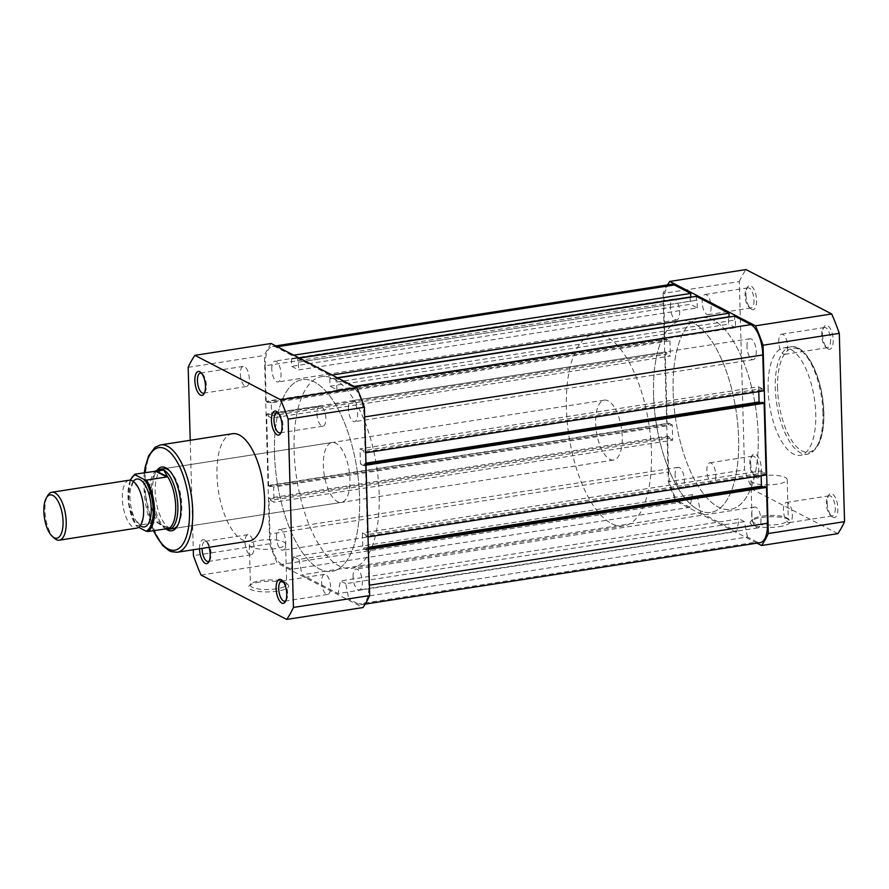 <?xml version="1.0" encoding="UTF-8"?>
<svg xmlns="http://www.w3.org/2000/svg" width="889" height="889" viewBox="0 0 889 889"><rect width="100%" height="100%" fill="white"/><g stroke="black" fill="none" stroke-linecap="round" stroke-linejoin="round"><path stroke-width="0.67" stroke-dasharray="4.45 3.33" d="M276.479 537.434A10.546 4.389 81.2 0 1 279.479 529.399A10.546 4.389 81.2 0 1 285.736 542.223A10.546 4.389 81.2 0 1 282.724 550.247A10.546 4.389 81.2 0 1 276.479 537.434M675.118 475.382A10.546 4.389 81.2 0 1 678.129 467.358A10.546 4.389 81.2 0 1 684.374 480.182A10.546 4.389 81.2 0 1 681.374 488.205A10.546 4.389 81.2 0 1 675.118 475.382M271.778 369.157A10.546 4.389 81.2 0 1 274.779 361.123A10.546 4.389 81.2 0 1 281.035 373.947A10.546 4.389 81.2 0 1 278.024 381.97A10.546 4.389 81.2 0 1 271.778 369.157M670.417 307.105A10.546 4.389 81.2 0 1 673.429 299.082A10.546 4.389 81.2 0 1 679.674 311.906A10.546 4.389 81.2 0 1 676.673 319.929A10.546 4.389 81.2 0 1 670.417 307.105M348.355 408.818A10.546 4.389 81.2 0 1 351.366 400.795A10.546 4.389 81.2 0 1 357.611 413.618A10.546 4.389 81.2 0 1 354.611 421.642A10.546 4.389 81.2 0 1 348.355 408.818M747.004 346.777A10.546 4.389 81.2 0 1 750.005 338.753A10.546 4.389 81.2 0 1 756.25 351.566A10.546 4.389 81.2 0 1 753.25 359.601A10.546 4.389 81.2 0 1 747.004 346.777M353.055 577.094A10.546 4.389 81.2 0 1 356.067 569.071A10.546 4.389 81.2 0 1 362.312 581.895A10.546 4.389 81.2 0 1 359.312 589.918A10.546 4.389 81.2 0 1 353.055 577.094M751.705 515.053A10.546 4.389 81.2 0 1 754.705 507.03A10.546 4.389 81.2 0 1 760.951 519.843A10.546 4.389 81.2 0 1 757.95 527.877A10.546 4.389 81.2 0 1 751.705 515.053M274.501 453.49A97.001 40.405 81.2 0 1 302.127 379.67A97.001 40.405 81.2 0 1 359.589 497.562A97.001 40.405 81.2 0 1 331.964 571.371A97.001 40.405 81.2 0 1 274.501 453.49A97.001 40.405 -98.8 0 0 331.964 571.371A97.001 40.405 -98.8 0 0 359.589 497.562A97.001 40.405 -98.8 0 0 302.127 379.67A97.001 40.405 -98.8 0 0 274.501 453.49M673.14 391.438A97.001 40.405 81.2 0 1 700.765 317.629A97.001 40.405 81.2 0 1 758.228 435.51A97.001 40.405 81.2 0 1 730.602 509.33A97.001 40.405 81.2 0 1 673.14 391.438A97.001 40.405 81.2 0 1 700.765 317.629A97.001 40.405 81.2 0 1 758.228 435.51A97.001 40.405 81.2 0 1 730.602 509.33A97.001 40.405 81.2 0 1 673.14 391.438M337.687 377.958L335.975 378.225L352.3 386.682A25.459 10.612 81.2 0 1 364.157 417.008L365.157 452.879L363.557 452.057L762.206 390.004L763.795 390.838M762.206 390.004L762.162 388.604L363.523 450.645L363.557 452.057M363.523 450.645L360.012 448.834L360.434 464.025L365.968 463.158M762.162 388.604L758.65 386.782L360.012 448.834M758.65 386.782L758.784 391.616M760.495 402.717L762.584 403.795L363.945 465.836L360.434 464.025M363.945 465.836L363.901 464.436L365.99 464.114M762.584 403.795L762.551 402.395M366.024 465.18L363.901 464.436M365.501 465.269L367.501 537.012L365.912 536.189L764.551 474.148L766.151 474.97M764.551 474.148L764.518 472.748L365.868 534.789L365.912 536.189M365.868 534.789L362.356 532.967L761.006 470.926L764.518 472.748M368.313 547.302L362.779 548.157L362.356 532.967M761.14 475.748L761.006 470.926M762.851 486.85L764.94 487.939L366.29 549.98L362.779 548.157M366.29 549.98L366.257 548.58L368.346 548.257M764.94 487.939L764.896 486.527M368.368 549.324L366.257 548.58M367.846 549.402L368.857 585.284A25.459 10.612 81.2 0 1 361.601 604.653A25.459 10.612 81.2 0 1 358.367 604.031L348.799 599.075L747.438 537.034L757.017 541.99L358.367 604.031M760.239 542.612A25.459 10.612 81.2 0 1 757.017 541.99M747.438 537.034L744.393 521.632L345.743 583.673L348.799 599.075M345.743 583.673L340.431 580.917L338.164 593.563L736.803 531.522L739.07 518.876L340.431 580.917M744.393 521.632L739.07 518.876M697.587 497.396L298.948 559.437L293.626 556.681L692.275 494.64L697.587 497.396L700.643 512.786L301.993 574.839L338.164 593.563M700.643 512.786L736.803 531.522M298.948 559.437L301.993 574.839M293.626 556.681L291.359 569.327L690.008 507.286L692.275 494.64M690.008 507.286L680.429 502.318L281.791 564.371L291.359 569.327M281.791 564.371A25.459 10.612 81.2 0 1 269.934 534.045L268.934 498.162L270.534 498.996L669.173 436.944L667.572 436.121L268.934 498.162M680.429 502.318A25.459 10.612 81.2 0 1 668.584 471.992L269.934 534.045M667.572 436.121L668.584 471.992M669.173 436.944L669.217 438.355L270.567 500.396L270.534 498.996M270.567 500.396L274.079 502.218L273.656 487.016L672.295 424.975L672.717 440.166L274.079 502.218M669.217 438.355L672.717 440.166M672.295 424.975L668.784 423.164L270.145 485.205L273.656 487.016M270.145 485.205L270.178 486.605L668.828 424.564L668.784 423.164M268.589 485.783L266.589 414.03L665.228 351.988L667.228 423.731L268.589 485.783L270.178 486.605M667.228 423.731L668.828 424.564M266.589 414.03L268.178 414.852L666.828 352.811L665.228 351.988M666.828 352.811L666.861 354.211L268.222 416.252L268.178 414.852M268.222 416.252L271.723 418.074L670.373 356.033L666.861 354.211M271.301 402.884L267.789 401.061L666.439 339.02L669.95 340.843L271.301 402.884L271.723 418.074M669.95 340.843L670.373 356.033M267.789 401.061L267.833 402.473L666.472 340.42L666.439 339.02M671.128 284.347A25.459 10.612 81.2 0 0 663.883 303.716L664.883 339.598L266.233 401.639L267.833 402.473M664.883 339.598L666.472 340.42M663.883 303.716L265.233 365.768L266.233 401.639M265.233 365.768A25.459 10.612 81.2 0 1 272.49 346.388A25.459 10.612 81.2 0 1 275.723 347.01L292.048 355.467L292.148 358.967L298.982 357.911M293.759 355.2L292.048 355.467M690.786 296.926L292.148 358.967M291.503 358.645L291.714 366.357L298.637 369.935L697.276 307.894L690.364 304.305L291.714 366.357M690.164 297.304L690.364 304.305M697.276 307.894L697.065 300.182L298.415 362.223L298.637 369.935M298.415 362.223L697.065 300.182M299.393 358.123L297.682 358.389L297.782 361.89M696.32 296.337L696.42 299.849M297.682 358.389L330.33 375.302L330.43 378.803L337.275 377.747M332.042 375.036L330.33 375.302M729.08 316.762L330.43 378.803M329.797 378.481L330.008 386.193L728.658 324.141L728.458 317.14M336.92 389.771L336.709 382.059L735.347 320.007L735.57 327.73L336.92 389.771L330.008 386.193M735.57 327.73L728.658 324.141M336.709 382.059L735.347 320.007M335.975 378.225L336.064 381.725M734.614 316.173L734.714 319.684M281.213 432.243A10.19 4.245 -98.8 0 0 281.802 431.454A10.19 4.245 -98.8 0 0 282.946 425.131A10.19 4.245 -98.8 0 0 279.013 413.574A10.19 4.245 -98.8 0 0 278.224 413.007M285.914 600.519A10.19 4.245 -98.8 0 0 286.502 599.731A10.19 4.245 -98.8 0 0 287.647 593.408A10.19 4.245 -98.8 0 0 283.713 581.851A10.19 4.245 -98.8 0 0 282.924 581.284M259.821 582.017A20.069 5.323 -1.6 0 0 249.298 585.651A20.069 5.323 -1.6 0 0 255.788 591.007A20.069 5.323 -1.6 0 0 277.424 591.141A20.069 5.323 -1.6 0 0 287.858 584.573A20.069 5.323 -1.6 0 0 259.821 582.017M276.512 588.829A18.124 4.812 178.4 0 1 250.442 585.218A18.124 4.812 178.4 0 1 251.109 583.873A18.124 4.812 178.4 0 1 260.61 580.595A18.124 4.812 178.4 0 1 285.947 582.895A18.124 4.812 178.4 0 1 286.691 584.206A18.124 4.812 178.4 0 1 276.512 588.829M209.337 560.848A10.19 4.245 -98.8 0 0 209.915 560.07A10.19 4.245 -98.8 0 0 211.071 553.736A10.19 4.245 -98.8 0 0 207.137 542.179A10.19 4.245 -98.8 0 0 205.037 541.357A10.19 4.245 -98.8 0 0 202.125 548.38M204.637 392.571A10.19 4.245 -98.8 0 0 205.215 391.793A10.19 4.245 -98.8 0 0 206.37 385.459A10.19 4.245 -98.8 0 0 202.436 373.902A10.19 4.245 -98.8 0 0 201.636 373.336M165.721 528.755A32.248 13.435 81.2 0 1 152.586 491.584A32.248 13.435 81.2 0 1 156.886 470.514M331.986 442.522L163.82 468.692A30.315 12.624 -98.8 0 0 155.186 491.761A30.315 12.624 -98.8 0 0 173.144 528.599L341.309 502.418A30.315 12.624 -98.8 0 0 349.944 479.36A30.315 12.624 -98.8 0 0 331.986 442.522A30.315 12.624 -98.8 0 0 323.352 465.58A30.315 12.624 -98.8 0 0 341.309 502.418M177.778 525.277A30.315 12.624 -98.8 0 0 178.345 524.377A30.315 12.624 -98.8 0 0 181.778 505.53A30.315 12.624 -98.8 0 0 170.055 471.137A30.315 12.624 -98.8 0 0 169.243 470.448M275.39 548.624A18.124 4.812 178.4 0 1 249.32 545.013A18.124 4.812 178.4 0 1 259.488 540.39A18.124 4.812 178.4 0 1 285.569 544.001A18.124 4.812 178.4 0 1 275.39 548.624M240.352 374.158A10.19 4.245 -98.8 0 0 246.386 386.526A10.19 4.245 -98.8 0 0 249.287 378.781A10.19 4.245 -98.8 0 0 243.253 366.401A10.19 4.245 -98.8 0 0 240.352 374.158M245.053 542.434A10.19 4.245 -98.8 0 0 251.087 554.803A10.19 4.245 -98.8 0 0 253.987 547.057A10.19 4.245 -98.8 0 0 247.953 534.678A10.19 4.245 -98.8 0 0 245.053 542.434M321.629 582.095A10.19 4.245 -98.8 0 0 327.663 594.474A10.19 4.245 -98.8 0 0 330.564 586.729A10.19 4.245 -98.8 0 0 324.529 574.35A10.19 4.245 -98.8 0 0 321.629 582.095M316.928 413.818A10.19 4.245 -98.8 0 0 322.963 426.198A10.19 4.245 -98.8 0 0 325.863 418.452A10.19 4.245 -98.8 0 0 319.829 406.073A10.19 4.245 -98.8 0 0 316.928 413.818M379.192 494.506A97.001 40.405 -98.8 0 0 321.729 376.625A97.001 40.405 -98.8 0 0 294.103 450.434A97.001 40.405 -98.8 0 0 351.566 568.315A97.001 40.405 -98.8 0 0 379.192 494.506M232.451 433.71A54.318 22.625 -98.8 0 0 216.972 475.048A54.318 22.625 -98.8 0 0 249.153 541.068M271.134 343.487A150.108 62.53 -98.8 0 0 264.422 355.478L269.678 543.779A150.108 62.53 -98.8 0 0 277.268 563.182L362.956 607.565M199.536 548.791A12.124 5.056 81.2 0 1 205.492 540.69A12.124 5.056 81.2 0 1 209.048 547.302M190.213 440.288L193.28 549.758M269.678 543.779L193.435 555.636M188.179 367.346L264.422 355.478M201.025 575.039L277.268 563.182M750.672 463.158A12.124 5.056 -98.8 0 0 755.361 476.926A12.124 5.056 -98.8 0 0 761.306 468.67A12.124 5.056 -98.8 0 0 757.761 456.224A12.124 5.056 -98.8 0 0 752.05 455.624A12.124 5.056 -98.8 0 0 750.672 463.158M758.717 468.503A10.19 4.245 81.2 0 1 755.817 476.248A10.19 4.245 81.2 0 1 753.716 475.426A10.19 4.245 81.2 0 1 749.783 463.869A10.19 4.245 81.2 0 1 750.938 457.546A10.19 4.245 81.2 0 1 752.683 456.124A10.19 4.245 81.2 0 1 758.717 468.503M745.971 294.881A12.124 5.056 -98.8 0 0 750.66 308.65A12.124 5.056 -98.8 0 0 756.606 300.393A12.124 5.056 -98.8 0 0 753.061 287.947A12.124 5.056 -98.8 0 0 747.349 287.347A12.124 5.056 -98.8 0 0 745.971 294.881M754.016 300.226A10.19 4.245 81.2 0 1 751.116 307.972A10.19 4.245 81.2 0 1 749.016 307.149A10.19 4.245 81.2 0 1 745.082 295.593A10.19 4.245 81.2 0 1 746.238 289.269A10.19 4.245 81.2 0 1 747.982 287.847A10.19 4.245 81.2 0 1 754.016 300.226M822.547 334.553A12.124 5.056 -98.8 0 0 827.237 348.31A12.124 5.056 -98.8 0 0 833.193 340.065A12.124 5.056 -98.8 0 0 829.637 327.608A12.124 5.056 -98.8 0 0 823.925 327.019A12.124 5.056 -98.8 0 0 822.547 334.553M830.593 339.887A10.19 4.245 81.2 0 1 827.692 347.643A10.19 4.245 81.2 0 1 825.603 346.821A10.19 4.245 81.2 0 1 821.658 335.264A10.19 4.245 81.2 0 1 822.814 328.93A10.19 4.245 81.2 0 1 824.559 327.519A10.19 4.245 81.2 0 1 830.593 339.887M827.248 502.83A12.124 5.056 -98.8 0 0 831.937 516.587A12.124 5.056 -98.8 0 0 837.894 508.341A12.124 5.056 -98.8 0 0 834.338 495.884A12.124 5.056 -98.8 0 0 828.626 495.295A12.124 5.056 -98.8 0 0 827.248 502.83M835.293 508.164A10.19 4.245 81.2 0 1 832.393 515.92A10.19 4.245 81.2 0 1 830.304 515.098A10.19 4.245 81.2 0 1 826.359 503.541A10.19 4.245 81.2 0 1 827.515 497.207A10.19 4.245 81.2 0 1 829.259 495.795A10.19 4.245 81.2 0 1 835.293 508.164M779.053 526.677A20.069 5.323 -1.6 0 0 789.488 520.109A20.069 5.323 -1.6 0 0 761.451 517.554A20.069 5.323 -1.6 0 0 750.927 521.187A20.069 5.323 -1.6 0 0 757.417 526.544A20.069 5.323 -1.6 0 0 779.053 526.677M762.251 516.131A18.124 4.812 178.4 0 1 787.576 518.431A18.124 4.812 178.4 0 1 788.321 519.743A18.124 4.812 178.4 0 1 778.142 524.366A18.124 4.812 178.4 0 1 752.072 520.754A18.124 4.812 178.4 0 1 752.739 519.409A18.124 4.812 178.4 0 1 762.251 516.131M761.128 475.926A18.124 4.812 178.4 0 1 787.198 479.538A18.124 4.812 178.4 0 1 777.019 484.172A18.124 4.812 178.4 0 1 750.949 480.549A18.124 4.812 178.4 0 1 761.128 475.926M787.676 346.566A10.19 4.245 81.2 0 1 784.776 354.322A10.19 4.245 81.2 0 1 778.742 341.943A10.19 4.245 81.2 0 1 781.642 334.197A10.19 4.245 81.2 0 1 787.676 346.566M792.377 514.842A10.19 4.245 81.2 0 1 789.476 522.599A10.19 4.245 81.2 0 1 783.442 510.219A10.19 4.245 81.2 0 1 786.343 502.474A10.19 4.245 81.2 0 1 792.377 514.842M715.801 475.182A10.19 4.245 81.2 0 1 712.9 482.927A10.19 4.245 81.2 0 1 706.866 470.548A10.19 4.245 81.2 0 1 709.766 462.802A10.19 4.245 81.2 0 1 715.801 475.182M711.1 306.905A10.19 4.245 81.2 0 1 708.2 314.65A10.19 4.245 81.2 0 1 702.166 302.271A10.19 4.245 81.2 0 1 705.066 294.526A10.19 4.245 81.2 0 1 711.1 306.905M768.107 389.271A54.318 22.625 81.2 0 1 783.576 347.932A54.318 22.625 81.2 0 1 815.758 413.952A54.318 22.625 81.2 0 1 800.289 455.29A54.318 22.625 81.2 0 1 768.107 389.271M653.537 394.494A97.001 40.405 81.2 0 1 681.163 320.685A97.001 40.405 81.2 0 1 738.626 438.566A97.001 40.405 81.2 0 1 711 512.375A97.001 40.405 81.2 0 1 653.537 394.494M837.838 533.656L752.15 489.261A150.108 62.53 81.2 0 1 744.571 469.859L739.315 281.569L663.072 293.437A150.108 62.53 81.2 0 1 667.528 284.902M663.072 293.437L668.328 481.727L744.571 469.859M756.972 543.123L675.907 501.129A150.108 62.53 81.2 0 1 668.328 481.727M739.315 281.569A150.108 62.53 81.2 0 1 746.015 269.567M675.907 501.129L752.15 489.261M129.238 480.204A24.247 10.101 -98.8 0 0 122.549 502.174A24.247 10.101 -98.8 0 0 133.628 527.544A24.247 10.101 -98.8 0 0 136.695 528.133M133.339 481.427A24.247 10.101 -98.8 0 0 130.483 489.128A24.247 10.101 -98.8 0 0 135.172 519.254A24.247 10.101 -98.8 0 0 140.229 525.721M698.698 510.019A97.001 40.405 -98.8 0 0 711 512.375A97.001 40.405 -98.8 0 0 737.77 424.531A97.001 40.405 -98.8 0 0 693.476 323.04A97.001 40.405 -98.8 0 0 681.163 320.685A97.001 40.405 -98.8 0 0 654.393 408.529A97.001 40.405 -98.8 0 0 698.698 510.019M611.554 523.577A97.001 40.405 -98.8 0 0 623.867 525.944A97.001 40.405 -98.8 0 0 650.637 438.088A97.001 40.405 -98.8 0 0 606.331 336.609A97.001 40.405 -98.8 0 0 594.03 334.242A97.001 40.405 -98.8 0 0 567.249 422.097A97.001 40.405 -98.8 0 0 611.554 523.577M609.765 459.302A30.315 12.624 -98.8 0 0 613.61 460.046A30.315 12.624 -98.8 0 0 621.978 432.587A30.315 12.624 -98.8 0 0 608.132 400.872A30.315 12.624 -98.8 0 0 604.287 400.139A30.315 12.624 -98.8 0 0 595.919 427.587A30.315 12.624 -98.8 0 0 609.765 459.302M158.298 469.814A30.315 12.624 -98.8 0 0 151.741 498.729A30.315 12.624 -98.8 0 0 165.376 528.466A30.315 12.624 -98.8 0 0 167.343 529.166M156.731 470.603A29.704 12.379 -98.8 0 0 156.52 470.703A29.704 12.379 -98.8 0 0 149.641 493.062A29.704 12.379 -98.8 0 0 158.198 523.121L165.91 528.733M130.439 480.193A28.737 11.968 -98.8 0 0 136.628 526.266L136.45 525.588L156.708 522.432L158.198 523.121M157.475 522.51L168.721 528.333M135.017 474.17A29.704 12.379 81.2 0 0 128.438 496.095A29.704 12.379 81.2 0 0 136.45 525.588L138.651 527.31M156.708 522.432L168.177 528.377M54.318 538.223A24.247 10.101 81.2 0 1 45.595 517.765A24.247 10.101 81.2 0 1 47.695 495.629M354.011 386.415L352.3 386.682M277.424 346.743L275.723 347.01M144.607 472.681A51.895 21.614 -98.8 0 0 143.974 487.128A51.895 21.614 -98.8 0 0 153.619 530.644M177.267 552.247A54.318 22.625 81.2 0 1 145.085 486.239A54.318 22.625 81.2 0 1 160.565 444.9M777.564 388.304A52.629 21.925 81.2 0 1 799.222 349.544A52.629 21.925 81.2 0 1 823.725 412.207A52.629 21.925 81.2 0 1 802.056 450.967A52.629 21.925 81.2 0 1 777.564 388.304M822.947 412.829A54.318 22.625 -98.8 0 0 790.766 346.821A54.318 22.625 -98.8 0 0 775.297 388.149A54.318 22.625 -98.8 0 0 807.468 454.168A54.318 22.625 -98.8 0 0 822.947 412.829M678.129 467.358L279.479 529.399M673.429 299.082L274.779 361.123M750.005 338.753L351.366 400.795M754.705 507.03L356.067 569.071M594.03 334.242L321.729 376.625M365.201 604.098L361.601 604.653M275.757 345.877L272.49 346.388M623.867 525.944L351.566 568.315M757.95 527.877L359.312 589.918M753.25 359.601L354.611 421.642M676.673 319.929L278.024 381.97M681.374 488.205L282.724 550.247M281.802 431.454L280.68 433.376M286.502 599.731L285.38 601.653M251.109 583.873L249.298 585.651M209.915 560.07L208.804 561.981M205.215 391.793L204.103 393.705M178.345 524.377L177.233 526.299M144.296 472.726L143.729 486.85L153.308 530.689M249.32 545.013L250.442 585.218M246.386 386.526L203.47 393.205M251.087 554.803L208.17 561.481M327.663 594.474L284.747 601.153M322.963 426.198L280.046 432.876M319.829 406.073L276.912 412.752M324.529 574.35L281.613 581.028M247.953 534.678L205.037 541.357M243.253 366.401L200.336 373.08M285.569 544.001L286.691 584.206M170.055 471.137L168.41 469.648M202.436 373.902L200.792 372.413M207.137 542.179L205.492 540.69M285.947 582.895L287.858 584.573M283.713 581.851L282.069 580.35M279.013 413.574L277.368 412.074M753.716 475.426L755.361 476.926M749.016 307.149L750.66 308.65M825.603 346.821L827.237 348.31M830.304 515.098L831.937 516.587M787.576 518.431L789.488 520.109M783.576 347.932L790.766 346.821C806.823 343.632 823.27 379.292 823.892 412.396C824.236 436.621 818.758 450.545 807.468 454.168L800.289 455.29M787.198 479.538L788.321 519.743M784.776 354.322L827.692 347.643M789.476 522.599L832.393 515.92M712.9 482.927L755.817 476.248M708.2 314.65L751.116 307.972M705.066 294.526L747.982 287.847M709.766 462.802L752.683 456.124M786.343 502.474L829.259 495.795M781.642 334.197L824.559 327.519M750.949 480.549L752.072 520.754M752.739 519.409L750.927 521.187M827.515 497.207L828.626 495.295M822.814 328.93L823.925 327.019M746.238 289.269L747.349 287.347M750.938 457.546L752.05 455.624M143.073 518.031L140.184 525.143L135.172 519.254M138.384 487.894L133.383 482.016L130.483 489.128M613.61 460.046L173.144 528.599M604.287 400.139L163.82 468.692M130.205 480.171L128.438 503.141L136.161 525.921"/><path stroke-width="1.33" d="M337.687 377.958L734.614 316.173L750.938 324.629A25.459 10.612 81.2 0 1 762.795 354.955L763.795 390.838L365.679 452.801M758.784 391.616L759.073 401.984L365.968 463.158M760.495 402.717L759.073 401.984M366.024 465.18L764.14 403.217L762.551 402.395L365.99 464.114M764.14 403.217L766.151 474.97L368.024 536.934M762.851 486.85L761.429 486.116L368.313 547.302M761.429 486.116L761.14 475.748M368.368 549.324L766.496 487.361L764.896 486.527L368.346 548.257M766.496 487.361L767.496 523.232A25.459 10.612 81.2 0 1 760.239 542.612L365.201 604.098M275.757 345.877L671.128 284.347A25.459 10.612 81.2 0 1 674.362 284.969L690.686 293.426L293.759 355.2M690.686 293.426L690.786 296.926L298.982 357.911M332.042 375.036L728.98 313.25L696.32 296.337L299.393 358.123M728.98 313.25L729.08 316.762L337.275 377.747M282.057 425.842A12.124 5.056 81.2 0 1 280.68 433.376A12.124 5.056 81.2 0 1 274.979 432.776A12.124 5.056 81.2 0 1 271.423 420.33A12.124 5.056 81.2 0 1 277.368 412.074A12.124 5.056 81.2 0 1 282.057 425.842M278.224 413.007A10.19 4.245 -98.8 0 0 276.912 412.752A10.19 4.245 -98.8 0 0 274.012 420.497A10.19 4.245 -98.8 0 0 280.046 432.876A10.19 4.245 -98.8 0 0 281.213 432.243M286.758 594.119A12.124 5.056 81.2 0 1 285.38 601.653A12.124 5.056 81.2 0 1 279.679 601.053A12.124 5.056 81.2 0 1 276.123 588.607A12.124 5.056 81.2 0 1 282.069 580.35A12.124 5.056 81.2 0 1 286.758 594.119M282.924 581.284A10.19 4.245 -98.8 0 0 281.613 581.028A10.19 4.245 -98.8 0 0 278.713 588.774A10.19 4.245 -98.8 0 0 284.747 601.153A10.19 4.245 -98.8 0 0 285.914 600.519M209.048 547.302A12.124 5.056 81.2 0 1 210.182 554.447A12.124 5.056 81.2 0 1 208.804 561.981A12.124 5.056 81.2 0 1 203.092 561.392A12.124 5.056 81.2 0 1 199.547 548.935A12.124 5.056 81.2 0 1 199.536 548.791M202.125 548.38A10.19 4.245 -98.8 0 0 202.136 549.113A10.19 4.245 -98.8 0 0 208.17 561.481A10.19 4.245 -98.8 0 0 209.337 560.848M205.481 386.17A12.124 5.056 81.2 0 1 204.103 393.705A12.124 5.056 81.2 0 1 198.391 393.116A12.124 5.056 81.2 0 1 194.847 380.659A12.124 5.056 81.2 0 1 200.792 372.413A12.124 5.056 81.2 0 1 205.481 386.17M201.636 373.336A10.19 4.245 -98.8 0 0 200.336 373.08A10.19 4.245 -98.8 0 0 197.436 380.836A10.19 4.245 -98.8 0 0 203.47 393.205A10.19 4.245 -98.8 0 0 204.637 392.571M156.886 470.514A32.248 13.435 81.2 0 1 168.41 469.648A32.248 13.435 81.2 0 1 180.878 506.241A32.248 13.435 81.2 0 1 177.233 526.299A32.248 13.435 81.2 0 1 165.721 528.755M167.343 529.166A30.315 12.624 -98.8 0 0 167.543 529.199A30.315 12.624 -98.8 0 0 169.221 529.211L173.144 528.599A30.315 12.624 -98.8 0 0 177.778 525.277M264.622 499.729A54.318 22.625 -98.8 0 0 232.451 433.71L160.565 444.9A54.318 22.625 81.2 0 1 192.735 510.919A54.318 22.625 81.2 0 1 177.267 552.247L249.153 541.068A54.318 22.625 -98.8 0 0 264.622 499.729M288.158 419.141L364.401 407.273A150.108 62.53 -98.8 0 0 356.822 387.871L280.58 399.739A150.108 62.53 -98.8 0 1 288.158 419.141L293.426 607.431A150.108 62.53 -98.8 0 1 286.714 619.433L201.025 575.039A150.108 62.53 -98.8 0 1 193.435 555.636L193.28 549.758M364.401 407.273L369.668 595.563L293.426 607.431M286.714 619.433L362.956 607.565A150.108 62.53 -98.8 0 0 369.668 595.563M190.213 440.288L188.179 367.346A150.108 62.53 -98.8 0 1 194.891 355.344L271.134 343.487L356.822 387.871M194.891 355.344L280.58 399.739M169.243 470.448A30.315 12.624 -98.8 0 0 163.82 468.692L159.898 469.303A30.315 12.624 -98.8 0 0 158.298 469.814L156.697 470.614M667.528 284.902A150.108 62.53 81.2 0 1 669.773 281.435L746.015 269.567L831.704 313.961A150.108 62.53 81.2 0 1 839.294 333.364L844.55 521.654A150.108 62.53 81.2 0 1 837.838 533.656L761.595 545.513L756.972 543.123M831.704 313.961L755.461 325.819A150.108 62.53 81.2 0 1 763.051 345.221L768.307 533.522A150.108 62.53 81.2 0 1 761.595 545.513M755.461 325.819L669.773 281.435M768.307 533.522L844.55 521.654M839.294 333.364L763.051 345.221M59.307 540.179L136.695 528.133A24.247 10.101 -98.8 0 0 143.073 518.031A24.247 10.101 -98.8 0 0 138.384 487.894A24.247 10.101 -98.8 0 0 132.317 480.805A24.247 10.101 -98.8 0 0 129.238 480.204L51.851 492.25A24.247 10.101 81.2 0 1 54.929 492.839A24.247 10.101 81.2 0 1 66.008 518.22A24.247 10.101 81.2 0 1 59.307 540.179A24.247 10.101 81.2 0 1 56.229 539.59A24.247 10.101 81.2 0 1 54.318 538.223L52.318 536.411A21.892 9.123 -98.8 0 0 54.051 537.645A21.892 9.123 -98.8 0 0 63.063 521.521A21.892 9.123 -98.8 0 0 52.873 495.451A21.892 9.123 -98.8 0 0 46.339 497.962A21.892 9.123 -98.8 0 0 44.45 517.954A21.892 9.123 -98.8 0 0 52.318 536.411M140.229 525.721A24.247 10.101 -98.8 0 0 141.251 526.355A24.247 10.101 -98.8 0 0 151.23 508.497A24.247 10.101 -98.8 0 0 139.94 479.616A24.247 10.101 -98.8 0 0 133.339 481.427M169.221 529.211A30.315 12.624 -98.8 0 0 177.589 501.752A30.315 12.624 -98.8 0 0 163.743 470.037A30.315 12.624 -98.8 0 0 159.898 469.303M165.91 528.733L168.588 528.499A29.704 12.379 -98.8 0 0 175.689 506.297A29.704 12.379 -98.8 0 0 167.121 475.982L166.743 476.96L146.485 480.116A29.704 12.379 81.2 0 1 154.497 509.597A29.704 12.379 81.2 0 1 147.918 531.533L145.996 531.122A28.737 11.968 -98.8 0 0 153.197 509.508A28.737 11.968 -98.8 0 0 144.563 479.704L146.485 480.116M168.588 528.499L147.918 531.533M135.017 474.17L135.195 474.848L135.017 474.17L163.743 470.037L167.121 475.982M138.651 527.31L145.996 531.122M130.439 480.193A28.737 11.968 -98.8 0 1 135.195 474.848L144.563 479.704M155.275 471.014L166.743 476.96M156.031 470.859L167.276 476.682M46.339 497.962L47.695 495.629A24.247 10.101 81.2 0 1 51.851 492.25M750.938 324.629L354.011 386.415M762.795 354.955L364.679 416.919M767.496 523.232L369.38 585.195M674.362 284.969L277.424 346.743M153.619 530.644A51.895 21.614 -98.8 0 0 177.867 549.102A51.895 21.614 -98.8 0 0 189.501 510.708A51.895 21.614 -98.8 0 0 168.81 451.268A51.895 21.614 -98.8 0 0 144.607 472.681M160.565 444.9L155.064 447.278L148.685 455.701L145.129 467.192L144.296 472.726M153.308 530.689L162.676 545.568L168.988 550.635L171.355 551.669L177.267 552.247M134.784 474.237L130.205 480.171"/></g></svg>
